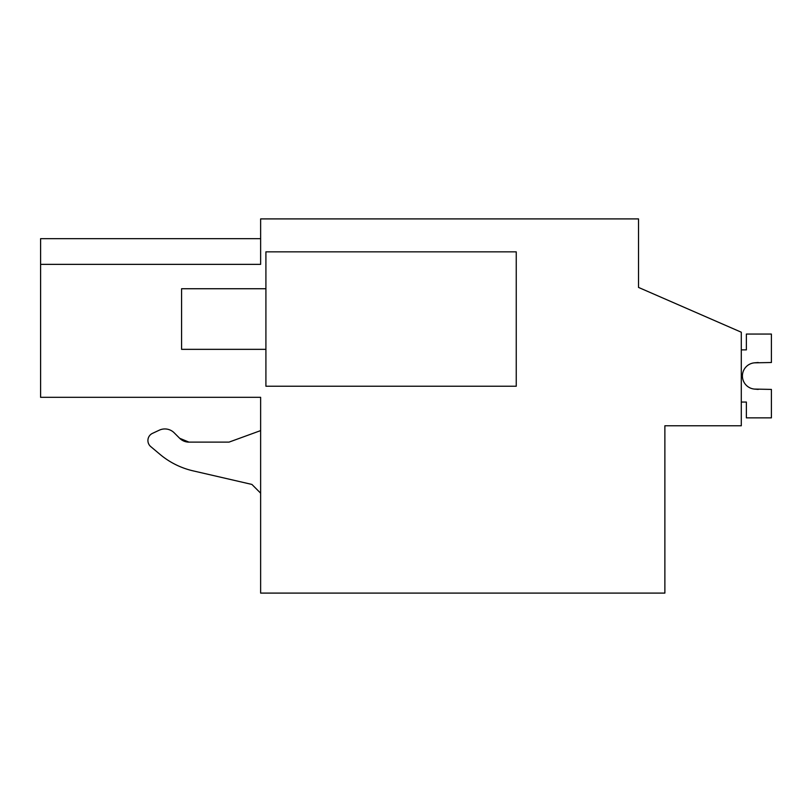 <?xml version="1.0" encoding="UTF-8"?>
<svg xmlns="http://www.w3.org/2000/svg" width="812" height="812" viewBox="0 0 812 812"><rect width="100%" height="100%" fill="white"/><g stroke="black" fill="none" stroke-linecap="round" stroke-linejoin="round"><path stroke-width="1.22" d="M741.295 425.762L664.876 425.762L664.876 593.095L260.632 593.095L260.632 397.322L40.6 397.322L40.6 264.357L260.632 264.357L260.632 218.905L638.516 218.905L638.516 287.418L741.295 332.22L741.295 425.762M40.6 238.667L260.632 238.667L40.6 238.667L40.6 264.357M638.516 270.284L638.516 287.418M516.249 251.842L265.91 251.842L265.91 386.238L516.249 386.238L516.249 251.842M255.942 397.322L260.632 397.322M159.304 430.177L152.473 433.364L159.304 430.177A13.175 13.175 0 0 1 174.184 432.806L179.645 438.267L188.963 442.124L229.014 442.124L188.963 442.124L179.645 438.267A13.175 13.175 0 0 0 188.963 442.124M160.015 454.375L150.727 446.58L160.015 454.375A79.058 79.058 0 0 0 193.053 470.848L251.903 484.429L193.053 470.848M260.632 430.604L229.014 442.124M251.903 484.429L260.632 493.168M152.473 433.364A7.907 7.907 0 0 0 150.727 446.58M265.91 288.737L181.583 288.737L181.583 349.343L265.91 349.343M741.295 402.052L746.37 402.052L746.37 417.855L771.4 417.855L771.4 389.415L754.439 389.08A13.175 13.175 0 0 1 742.412 375.956A13.175 13.175 0 0 1 754.439 362.832L771.4 362.507L771.4 334.057L746.37 334.057L746.37 349.87L741.295 349.87M758.225 389.415L754.439 389.08A13.175 13.175 0 0 1 742.412 375.956A13.175 13.175 0 0 1 754.439 362.832L758.225 362.507M754.439 389.08A13.175 13.175 0 0 1 742.412 375.956A13.175 13.175 0 0 1 754.439 362.832A13.175 13.175 0 0 0 742.412 375.956A13.175 13.175 0 0 0 754.439 389.08A13.175 13.175 0 0 1 742.412 375.956A13.175 13.175 0 0 1 754.439 362.832A13.175 13.175 0 0 0 742.412 375.956A13.175 13.175 0 0 0 754.439 389.08A13.175 13.175 0 0 1 742.412 375.956A13.175 13.175 0 0 1 754.439 362.832A13.175 13.175 0 0 0 742.412 375.956A13.175 13.175 0 0 0 754.439 389.08"/></g></svg>
